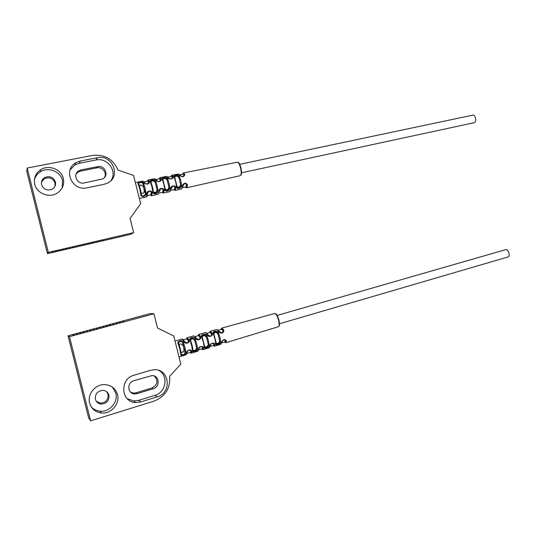 <?xml version="1.0" encoding="UTF-8"?>
<svg xmlns="http://www.w3.org/2000/svg" width="536" height="536" viewBox="0 0 536 536"><rect width="100%" height="100%" fill="white"/><g stroke="black" fill="none" stroke-linecap="round" stroke-linejoin="round"><path stroke-width="0.8" d="M92.447 155.44L27.175 168.049L48.341 252.409L133.631 232.644L130.074 218.433L140.633 203.693L133.565 175.433L117.947 170.006C113.13 159.004 104.627 154.154 92.447 155.44M63.322 178.522C61.359 169.269 48.662 164.297 40.636 169.778C35.53 173.383 33.567 178.207 34.753 184.257C36.689 193.181 48.542 198.159 56.521 193.536C62.283 190.005 64.548 185 63.322 178.522M97.358 157.711L80.4 161.008L75.898 162.716C62.498 169.791 72.313 191.654 87.12 187.814L104.018 184.317L107.334 183.178C121.531 176.974 112.587 154.053 97.358 157.711L96.004 159.989L79.315 163.252L74.886 164.941L70.082 169.872M27.175 168.049L26.8 171.433L47.436 253.655L130.677 234.326L133.631 232.644M48.341 252.409L47.436 253.655M53.225 251.799L52.139 252.054L53.225 251.799M56.635 251.009L55.55 251.263L56.635 251.009M60.025 250.225L58.947 250.473L60.025 250.225M63.409 249.441L62.33 249.689L63.409 249.441M66.786 248.657L65.707 248.905L66.786 248.657M70.149 247.873L69.077 248.121L70.149 247.873M73.506 247.096L72.434 247.344L73.506 247.096M76.849 246.319L75.784 246.567L76.849 246.319M80.186 245.548L79.12 245.796L80.186 245.548M83.509 244.778L82.45 245.019L83.509 244.778M86.825 244.007L85.767 244.255L86.825 244.007M90.128 243.237L89.076 243.485L90.128 243.237M93.425 242.473L92.373 242.721L93.425 242.473M96.715 241.716L95.663 241.957L96.715 241.716M99.991 240.952L98.946 241.193L99.991 240.952M103.254 240.195L102.215 240.436L103.254 240.195M76.092 174.019L78.336 171.889L80.38 171.125L96.922 167.828C102.356 166.502 107.354 173.028 104.413 177.577M41.466 182.207L44.26 178.756C49.312 176.713 52.903 178.126 55.041 183.011L55.014 186.213M41.587 184.719C43.677 189.55 47.228 191.024 52.253 189.148C54.96 187.419 56.019 185.014 55.429 181.932C53.272 177.007 49.647 175.574 44.548 177.637C41.996 179.372 41.011 181.738 41.587 184.719M62.183 187.922L62.504 180.505C60.568 171.406 48.079 166.522 40.173 171.915C37.252 173.832 35.329 176.424 34.418 179.707M110.932 180.599C117.692 171.393 107.495 157.229 96.004 159.989M78.336 171.889L78.933 170.716L80.99 169.952L97.673 166.636L96.922 167.828M78.933 170.716C72.333 174.073 77.003 184.786 84.246 182.937L102.624 178.924C109.411 175.828 104.989 164.84 97.673 166.636M141.229 194.045L138.878 184.645L138.248 184.317L139.829 189.201L140.821 194.608C140.466 195.868 141.457 196.471 143.809 196.424C145.805 195.339 146.556 194.334 146.047 193.402L145.082 188.089L143.521 183.292C143.621 182.381 142.409 181.985 139.876 182.093C137.973 182.83 137.43 183.573 138.248 184.317M141.256 194.153L140.821 194.608M141.276 194.28L141.584 195.292C143.179 197.261 146.408 194.065 145.269 193.208L146.047 193.402M139.414 186.072L139.454 186.166C139.923 184.438 141.303 184.712 143.601 186.99C144.854 192.377 144.023 194.313 141.109 192.793L141.156 193.449M139.454 186.166L139.179 185.436M143.521 183.292L142.931 183.868L145.269 193.208L142.931 183.868C143.715 182.696 138.851 181.845 138.67 183.66L138.811 184.471M141.39 194.95L141.383 194.501M141.109 192.793L141.176 193.483M138.107 183.949L138.67 183.707M176.491 186.367L175.667 181.61L174.227 177.309C172.344 174.468 178.843 174.053 179.332 176.317L180.746 180.538L181.55 185.195C182.334 188.31 176.063 190.126 176.491 186.367L176.88 185.918M164.733 189.087L163.855 184.116L162.368 179.614C160.364 177.007 167.292 176.371 167.52 178.615L168.987 183.024L169.845 187.901C170.75 191.071 164.056 192.545 164.733 189.087L165.128 188.605M152.847 191.834L151.909 186.642L150.375 181.952C148.512 179.882 154.569 178.32 155.587 180.934L157.102 185.543L158.013 190.642C158.16 194.883 152.03 194.421 152.847 191.834L153.242 191.312M147.346 193.844L147.353 194.086C147.373 195.848 147.072 196.786 146.449 196.9L146.938 194.374C146.241 189.422 153.209 190.642 152.13 193.262L151.346 192.98C151.387 195.024 151.045 195.687 150.328 194.97L151.608 195.727L152.13 193.262M158.891 191.814L158.321 194.213L158.891 191.814C159.025 185.684 165.604 189.389 164.029 190.722L163.246 190.434C163.232 192.377 162.864 193 162.127 192.303M170.709 189.295L170.073 191.553L170.709 189.295C170.046 184.826 176.605 185.007 175.788 188.21L175.004 187.915C174.95 189.757 174.548 190.34 173.805 189.67M182.387 186.796L181.697 188.92L182.387 186.796C182.274 185.088 183.165 183.855 185.074 183.104C186.91 183.701 187.687 184.572 187.412 185.724L186.635 185.423C186.535 187.165 186.106 187.707 185.362 187.057M237.254 162.22C238.232 162.683 238.935 161.416 240.952 167.815C242.386 175.386 240.765 175.218 240.195 175.687C241.381 174.89 241.501 172.284 240.564 167.869C239.545 164.197 238.44 162.314 237.254 162.22L183.359 172.994L184.431 173.798C185.215 174.562 184.793 175.54 183.171 176.726C180.88 176.411 179.627 175.781 179.399 174.85L178.32 174.006L171.701 175.326L172.793 176.23C175.178 179.004 167.822 180.096 167.708 177.289L168.331 177.65M167.708 177.289L166.609 176.344L159.916 177.684L161.014 178.689C162.951 181.362 156.961 183.057 155.876 179.761L156.512 180.136M155.876 179.761L154.77 178.709L148.003 180.062L149.109 181.175C150.944 184.632 144.378 184.98 143.909 182.26L144.559 182.655C145.095 183.64 146.174 184.029 147.789 183.815C146.281 184.083 145.142 183.587 144.372 182.34L144.258 182.153M181.55 185.195L180.773 185.034C180.438 187.687 179.259 188.424 177.235 187.258L176.907 186.099M179.332 176.317L178.729 176.867C177.215 175.038 175.821 174.91 174.542 176.478L174.736 177.262C175.761 175.667 177.155 175.768 178.903 177.563L180.599 184.344C179.982 187.098 178.796 187.808 177.041 186.474L176.907 186.166M174.736 177.262L176.893 185.952M174.227 177.309L174.696 177.383L177.041 186.474M150.944 182.133L150.951 181.999C152.023 180.424 153.423 180.478 155.159 182.166L157.068 189.804C156.425 192.458 155.206 193.134 153.41 191.828L153.263 191.499M162.904 179.761L162.911 179.614C163.956 178.032 165.349 178.106 167.098 179.848L168.9 187.057C168.264 189.764 167.065 190.454 165.289 189.141L162.957 179.929L165.142 188.659M158.013 190.642L157.236 190.461C156.633 193.241 155.42 193.952 153.597 192.585L153.283 191.526M155.587 180.934L154.991 181.503C153.363 179.721 151.949 179.634 150.757 181.235L150.951 181.999M150.375 181.952L150.984 182.274L153.263 191.392M150.911 182.086L150.757 181.235L150.864 182.039C150.603 181 153.041 187.466 153.269 191.573L153.41 191.828M169.845 187.901L169.068 187.734C168.773 190.307 167.58 191.03 165.483 189.911L165.289 189.141M167.52 178.615L166.924 179.171C165.544 177.409 164.143 177.302 162.716 178.843L162.911 179.614M162.368 179.614L162.844 179.694L162.716 178.843L162.884 179.741M151.588 181.195L150.73 181.282M175.232 176.518L174.515 176.525M172.793 176.23L172.244 176.88C172.766 177.389 172.538 178.039 171.56 178.83C169.745 178.897 168.673 178.522 168.338 177.691M171.875 178.662L172.244 176.88C171.594 175.895 171.118 175.781 170.823 176.538M167.956 177.115L171.326 176.438L172.11 176.981M148.191 183.573L148.559 181.818L147.789 183.815M144.084 181.898L147.621 181.188L148.445 181.918M160.096 181.108L160.465 179.332L159.741 181.309C158.267 181.577 157.189 181.188 156.512 180.156M156.083 179.493L159.54 178.803L160.344 179.433M183.52 176.237L183.888 174.448C184.451 174.843 184.237 175.486 183.252 176.377L183.245 176.377C181.369 176.391 180.297 176.016 180.029 175.252M179.694 174.763L182.99 174.1L183.741 174.562M149.109 181.175L148.559 181.818C147.896 180.666 147.434 180.485 147.172 181.282M161.014 178.689L160.465 179.332C159.808 178.267 159.339 178.12 159.058 178.897M179.399 174.85L180.016 175.192M184.431 173.798L183.888 174.448L182.454 174.207M146.938 194.374L147.346 194.092M147.353 193.831L148.814 191.258C150.663 191.245 151.507 191.814 151.346 192.98L151.239 193.067C150.944 191.52 150.093 190.95 148.686 191.365L148.204 191.66M147.259 195.66L150.777 194.87L151.239 193.067M159.179 192.973L162.609 192.196L163.246 190.434C163.614 189.443 162.79 188.866 160.787 188.706L160.646 188.813C162.053 188.411 162.877 188.98 163.118 190.521M160.224 189.054L160.646 188.813M170.964 190.314L174.307 189.556L175.004 187.915C175.118 186.635 174.327 186.052 172.625 186.173L172.471 186.28C173.872 185.905 174.676 186.481 174.87 188.009M172.103 186.488L172.471 186.28M182.622 187.68L185.892 186.943L186.635 185.423C186.897 184.257 186.133 183.674 184.33 183.667L184.163 183.781C185.57 183.426 186.34 184.002 186.481 185.523M159.293 191.54L160.787 188.706C159.721 189.456 159.226 190.407 159.293 191.54M171.098 189.027L172.625 186.173C171.755 186.454 171.245 187.406 171.098 189.027M182.769 186.541L184.33 183.667C183.486 183.955 182.964 184.907 182.769 186.541M472.504 115.227L472.725 115.153C475.365 114.389 476.98 121.853 474.347 122.657L473.938 122.744M90.611 420.854L88.641 417.846L68.045 335.797L150.502 313.5L153.946 313.795L157.504 327.985L173.744 335.971L180.8 364.172L169.604 376.319C170.528 388.258 165.323 396.54 154 401.156L90.611 420.854L69.492 336.675L153.946 313.795M130.63 392.225L133.638 393.136L135.95 392.848L152.056 387.943C157.691 384.654 158.442 380.674 154.308 375.997M96.359 401.357L100.386 403.166C105.887 402.677 108.44 399.742 108.044 394.355L106.698 391.749M108.915 395.193C108.011 392.272 106.001 390.657 102.885 390.355C97.492 390.978 94.999 393.953 95.415 399.266C96.279 402.101 98.209 403.709 101.19 404.09C106.738 403.595 109.311 400.633 108.915 395.193M91.267 406.851C93.552 409.343 96.413 410.777 99.857 411.159C109.451 412.425 118.436 402.147 115.809 393.109L112.46 387.146M127.159 398.663L133.732 400.935L138.73 400.338L154.958 395.334C166.093 392.406 168.706 375.729 158.924 370.477M152.056 387.943L153.296 388.707L137.055 393.665L134.73 393.96L133.638 393.136M153.296 388.707C160.505 386.858 159.38 375.254 152.03 375.568L133.812 380.714C126.643 382.483 127.434 393.96 134.73 393.96M117.505 394.603C115.595 388.473 111.361 385.143 104.801 384.613C95.482 384.071 87.107 394.154 89.646 403.038C91.401 408.78 95.281 412.09 101.304 412.961C111.046 414.248 120.171 403.789 117.505 394.603M150.609 370.309L134.074 375.207C119.407 378.771 120.768 402.322 135.702 402.549L140.774 401.94L157.249 396.841C172.21 392.922 169.617 368.842 154.361 369.733L150.609 370.309M68.045 335.797L69.492 336.675M74.055 334.799L72.976 335.087L74.055 334.799M77.425 333.888L76.347 334.176L77.425 333.888M80.789 332.977L79.717 333.265L80.789 332.977M84.139 332.065L83.067 332.36L84.139 332.065M87.482 331.161L86.417 331.449L87.482 331.161M90.812 330.263L89.746 330.551L90.812 330.263M94.135 329.365L93.076 329.647L94.135 329.365M97.445 328.468L96.393 328.749L97.445 328.468M100.748 327.57L99.696 327.858L100.748 327.57M104.044 326.679L102.992 326.967L104.044 326.679M107.327 325.794L106.282 326.076L107.327 325.794M110.597 324.903L109.558 325.191L110.597 324.903M113.867 324.019L112.821 324.307L113.867 324.019M117.116 323.141L116.084 323.422L117.116 323.141M120.366 322.263L119.327 322.545L120.366 322.263M123.602 321.386L122.57 321.667L123.602 321.386M277.125 315.436L505.83 249.615C508.523 249.133 510.6 256.422 507.927 256.992L279.49 323.751M179.011 344.641L179.272 345.285C179.66 343.241 181.034 343.482 183.392 346.001C184.585 351.16 183.768 353.13 180.927 351.897L181.034 352.675M179.004 344.695L179.272 345.285M181.161 353.706L181.423 354.477C183.406 355.16 184.625 354.437 185.074 352.286L185.865 352.521L184.994 347.583L183.339 342.43C182.401 339.167 176.217 341.218 178.173 343.837L179.841 349.083L180.739 354.108C180.337 357.13 186.662 354.49 185.865 352.521M183.339 342.43L182.743 342.966L185.074 352.286L182.743 342.966C181.148 340.842 179.741 340.809 178.515 342.859L178.716 343.911M178.79 344.139L181.135 353.519L180.739 354.108M195.178 339.214L196.772 344.146L197.603 348.896C197.55 352.232 191.647 352.681 192.531 350.464L191.687 345.626L190.066 340.601C188.076 337.941 193.965 335.878 195.178 339.214L194.575 339.737L194.742 340.394C192.913 338.337 191.52 338.317 190.561 340.333L190.575 340.608M206.889 336.039L208.43 340.749L209.208 345.305C209.368 348.413 203.419 349.372 204.189 346.859L203.392 342.216L201.831 337.405C199.66 333.774 206.93 333.472 206.889 336.039L206.28 336.548L206.447 337.218C204.618 335.114 203.231 335.074 202.293 337.084L202.4 337.64M218.474 332.896L219.954 337.385L220.685 341.754C221.227 344.253 215.197 346.39 215.727 343.288L214.976 338.839L213.469 334.25C211.506 329.694 219.217 331.034 218.474 332.896L217.864 333.399L218.038 334.089C216.196 331.931 214.815 331.864 213.891 333.881L213.918 334.223M274.573 313.513C275.27 313.627 276.697 312.796 278.968 320.146C280.194 326.551 278.981 325.942 278.338 326.759C279.336 326.123 279.424 323.965 278.606 320.287C277.346 315.918 276.007 313.661 274.573 313.513L221.75 328.112L223.385 329.64C224.195 330.545 223.86 331.717 222.38 333.151C220.155 333.057 218.849 332.367 218.454 331.074L216.819 329.479L210.326 331.275L211.975 332.95C214.239 335.168 208.605 338.765 206.99 334.39L205.342 332.655L198.782 334.464L200.437 336.293C202.514 339.422 196.585 341.673 195.392 337.754L193.737 335.858L187.111 337.693L188.766 339.67C190.776 343.757 184.176 344.347 183.66 341.151L186.742 343.02L184.163 341.204C183.345 339.603 182.629 338.899 182.012 339.1L175.011 341.037M209.985 346.37L209.469 347.676L209.985 346.37C209.489 342.605 215.928 342.129 214.963 344.903L214.179 344.588C214.058 345.727 213.697 346.035 213.087 345.519M198.4 349.78L197.925 351.18L198.4 349.78C198.488 344.722 204.92 346.752 203.439 348.3L202.648 347.985C202.568 349.204 202.226 349.539 201.616 348.996M186.689 353.237L186.26 354.725L186.689 353.237C185.999 349.472 192.578 348.936 191.781 351.737L190.99 351.422C190.943 352.715 190.622 353.077 190.025 352.507L191.332 353.184L191.781 351.737M221.435 342.993L220.886 344.206L221.435 342.993C221.375 341.613 222.293 340.454 224.189 339.536C225.964 339.931 226.688 340.608 226.36 341.546L225.576 341.224L224.437 342.075M216.33 343.743L216.866 343.476M178.763 344.032L178.173 343.837M190.066 340.601L190.642 340.789L192.92 350.155C193.161 350.765 192.143 343.938 190.561 340.635L190.374 339.569C191.439 337.533 192.839 337.586 194.575 339.737L196.812 348.668C196.122 351.067 194.923 351.81 193.201 350.899L192.94 350.088M192.531 350.464L192.92 350.162M192.947 350.028L193.014 350.135C194.695 351 195.908 350.289 196.645 348.011L194.742 340.394M190.588 340.688L190.561 340.333M197.603 348.896L196.812 348.668L196.645 348.011M204.598 346.47L204.665 346.591C206.333 347.469 207.526 346.745 208.249 344.42L206.447 337.218M220.685 341.754L219.901 341.546C219.432 343.864 218.259 344.635 216.39 343.857L216.196 343.073C217.844 343.978 219.023 343.241 219.727 340.856L218.038 334.089M209.208 345.305L208.417 345.09C207.827 347.475 206.641 348.226 204.859 347.355L204.591 346.504M201.831 337.405L202.313 337.432L202.099 336.313C203.566 334.384 204.96 334.464 206.28 336.548L208.249 344.42M202.34 337.452L202.293 337.084M204.189 346.859L204.558 346.263M215.727 343.288L216.088 342.739L214.018 334.457M213.469 334.25L214.011 334.424M213.958 334.29L213.697 333.097C214.011 330.524 218.253 332.072 217.864 333.399L219.727 340.856M210.353 345.713C210.487 344.507 211.271 343.677 212.698 343.208C211.218 343.563 210.427 344.527 210.326 346.109L210.367 345.753M212.698 343.208L214.179 344.588L213.08 343.221M214.005 344.548L213.583 345.365L210.293 346.363M189.416 350.048L189.416 350.048C187.674 350.752 186.883 351.717 187.057 352.943L187.077 352.581C187.165 351.335 187.948 350.49 189.416 350.048L190.99 351.422L190.468 352.373L187.017 353.425M190.843 351.382L189.918 350.082M201.121 346.611C199.734 347.047 198.943 348.011 198.762 349.505L198.789 349.15C198.977 347.784 199.754 346.946 201.121 346.611C202.467 347.006 202.977 347.462 202.648 347.985L202.085 348.849L198.715 349.874M202.494 347.944L201.563 346.631M221.797 342.337C221.83 341.318 222.614 340.487 224.142 339.851C225.408 340.139 225.884 340.601 225.576 341.224L224.953 341.914L221.743 342.893M225.395 341.191L224.484 339.851M224.142 339.851L224.149 339.851C223.11 339.831 222.319 340.802 221.763 342.752L221.817 342.404M188.766 339.67L188.203 340.286C188.739 341.747 188.257 342.658 186.742 343.02L185.952 342.926M186.34 338.966C186.635 337.988 187.258 338.424 188.203 340.286L188.062 340.253C188.538 341.794 188.042 342.698 186.575 342.98M188.062 340.253L186.783 338.846L183.312 339.804M200.437 336.293L199.727 336.883C200.243 338.39 199.767 339.288 198.313 339.583L197.777 339.543M199.727 336.883L198.461 335.61L195.077 336.548M211.975 332.95L211.258 333.546C211.807 335.02 211.365 335.911 209.924 336.219L209.455 336.199M211.258 333.546L210.012 332.407L206.708 333.325M223.385 329.64L222.654 330.25C223.251 331.69 222.829 332.575 221.401 332.896L220.993 332.883M222.654 330.25L221.442 329.245L218.212 330.136M195.392 337.754L195.995 338.028M197.992 335.737C198.313 334.772 198.943 335.168 199.881 336.91C200.498 338.196 200.035 339.1 198.494 339.616L196.009 338.035M206.99 334.39L207.593 334.685L207.318 334.196M209.516 332.548C209.857 331.596 210.494 331.938 211.425 333.573C212.129 334.632 211.693 335.523 210.112 336.253L207.593 334.685M218.454 331.074L219.05 331.355M220.919 329.385C221.281 328.454 221.917 328.749 222.835 330.27C223.613 331.154 223.204 332.039 221.603 332.923L219.05 331.369M80.4 161.008L79.315 163.252M80.99 169.952L80.38 171.125M164.029 190.722L163.433 193.054L170.073 191.553M175.788 188.21L175.125 190.407L181.697 188.92M187.412 185.724L186.696 187.788L240.195 175.687M143.909 182.26L142.797 181.108L135.353 182.595M180.599 184.344L178.903 177.563M157.068 189.804L155.159 182.166M168.9 187.057L167.098 179.848M157.249 396.841L154.958 395.334M140.774 401.94L138.73 400.338M135.95 392.848L137.055 393.665M183.66 341.151L182.012 339.1M214.963 344.903L214.434 346.169L220.886 344.206M203.439 348.3L202.943 349.66L209.469 347.676M226.36 341.546L225.797 342.718L278.338 326.759M202.387 337.586L204.564 346.296M184.19 341.224L183.493 340.045M195.895 337.814L195.439 337.044M40.173 171.915L40.636 169.778M74.886 164.941L75.898 162.716M44.26 178.756L44.548 177.637M139.012 185L138.757 184.411C138.563 183.486 141.042 190.38 141.256 194.334L141.189 193.724M175.761 187.761L175.011 187.928M158.321 194.213L151.608 195.727M146.449 196.9L139.34 198.508M170.776 176.552L171.701 175.326M171.56 178.83C170.254 179.218 169.115 178.729 168.137 177.362L166.609 176.344M144.372 182.34L142.797 181.108M147.145 181.282L148.003 180.062M159.741 181.309C158.288 181.677 157.149 181.181 156.324 179.835L154.77 178.709M159.025 178.903L159.916 177.684M183.245 176.377C182.34 176.867 181.195 176.371 179.815 174.91L178.32 174.006M182.394 174.22L183.359 172.994M167.232 178.729L166.763 178.823M147.353 194.086C147.427 192.531 147.916 191.587 148.814 191.258L148.686 191.365M162.093 192.31L163.433 193.054M173.758 189.677L175.125 190.407M185.302 187.071L186.696 187.788M140.043 185.356L141.457 185.054M239.693 164.324L472.725 115.153M241.535 172.78L474.146 122.717M99.857 411.159L101.304 412.961M133.732 400.935L135.702 402.549M101.19 404.09L100.386 403.166M181.724 352.32L183.312 351.857M192.987 350.095L192.511 350.236M181.088 353.144L181.141 353.787C181.409 354.738 180.384 347.556 178.682 343.871L178.91 344.44M197.925 351.18L191.332 353.184M186.26 354.725L178.99 356.936M193.014 350.135L193.201 350.899L192.92 350.155M204.665 346.591L202.313 337.432M216.196 343.073L213.891 333.881M213.04 345.532L214.434 346.169M201.583 349.003L202.943 349.66M224.376 342.095L225.797 342.718M212.142 333.305L211.425 333.506M186.32 338.973L187.111 337.693M198.313 339.583L198.494 339.616C197.663 339.791 196.792 339.188 195.875 337.807L193.737 335.858M197.958 335.75L198.782 334.464M209.924 336.219L207.459 334.444C206.534 332.97 205.831 332.374 205.342 332.655M209.469 332.561L210.326 331.275M221.401 332.896L216.819 329.479M220.865 329.406L221.75 328.112"/></g></svg>
